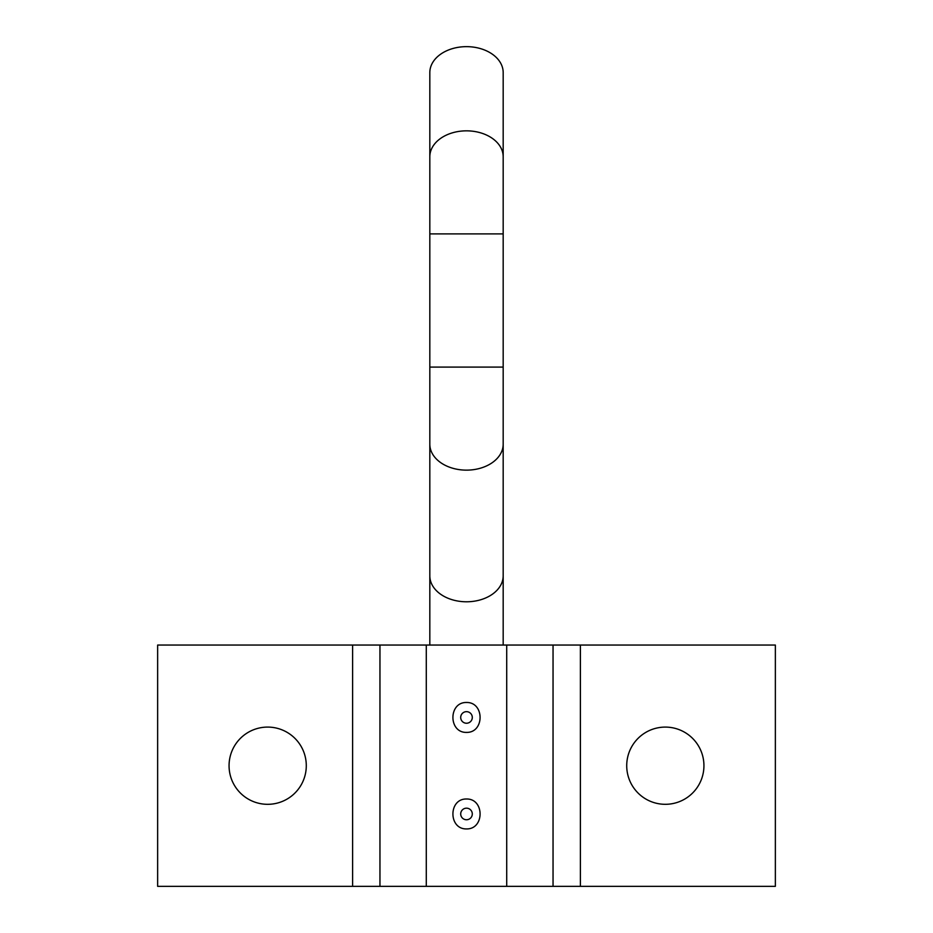 <?xml version="1.0" encoding="UTF-8"?>
<svg xmlns="http://www.w3.org/2000/svg" width="933" height="933" viewBox="0 0 933 933"><rect width="100%" height="100%" fill="white"/><g stroke="black" fill="none" stroke-linecap="round" stroke-linejoin="round"><path stroke-width="1.4" d="M466.5 723.238A5.796 5.796 0 0 1 460.704 717.442A5.796 5.796 0 0 1 466.5 711.657A5.796 5.796 0 0 1 472.296 717.442A5.796 5.796 0 0 1 466.5 723.238M466.5 702.479C484.612 702.082 484.612 732.813 466.5 732.405C448.388 732.813 448.388 702.082 466.5 702.479M466.5 808.176A5.796 5.796 0 0 0 460.704 813.961A5.796 5.796 0 0 0 466.5 819.757A5.796 5.796 0 0 0 472.296 813.961A5.796 5.796 0 0 0 466.5 808.176M466.5 828.924C448.388 829.332 448.388 798.601 466.5 798.998C484.612 798.601 484.612 829.332 466.5 828.924M229.063 765.701A38.603 38.603 0 0 1 286.979 732.265A38.603 38.603 0 0 1 286.979 799.138A38.603 38.603 0 0 1 229.063 765.701M626.719 765.701A38.603 38.603 0 0 1 684.624 732.265A38.603 38.603 0 0 1 684.624 799.138A38.603 38.603 0 0 1 626.719 765.701M157.642 645.053L775.358 645.053L775.358 886.35L157.642 886.35L157.642 645.053M503.179 156.779L503.179 72.587A36.679 25.937 180 0 0 466.5 46.65A36.679 25.937 180 0 0 429.821 72.587L429.821 233.891L503.179 233.891L503.179 156.779A36.679 25.937 180 0 0 466.5 130.842A36.679 25.937 180 0 0 429.821 156.779M352.604 645.053L352.604 886.35M379.953 645.053L379.953 886.35M426.288 645.053L426.288 886.35M506.712 645.053L506.712 886.35M553.047 645.053L553.047 886.35M580.396 645.053L580.396 886.35M503.179 233.891L503.179 367.089L429.821 367.089L429.821 233.891M503.179 367.089L503.179 444.213A36.679 25.937 180 0 1 466.5 470.139A36.679 25.937 180 0 1 429.821 444.213L429.821 367.089M503.179 444.213L503.179 575.859A36.679 25.937 180 0 1 466.5 601.785A36.679 25.937 180 0 1 429.821 575.859L429.821 444.213M503.179 575.859L503.179 645.053M429.821 645.053L429.821 575.859"/></g></svg>
